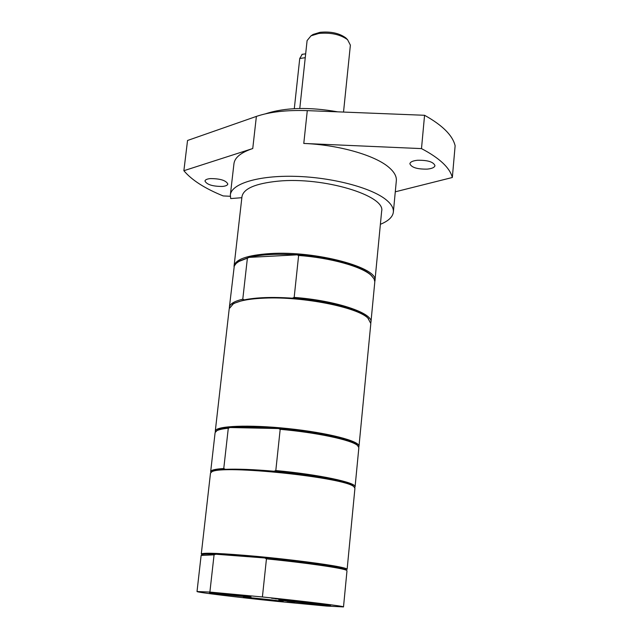 <?xml version="1.0" encoding="UTF-8"?>
<svg xmlns="http://www.w3.org/2000/svg" width="639" height="639" viewBox="0 0 639 639"><rect width="100%" height="100%" fill="white"/><g stroke="black" fill="none" stroke-linecap="round" stroke-linejoin="round"><path stroke-width="0.96" d="M232.205 304.563L233.986 303.357L244.322 299.851L242.78 299.196L247.389 258.172L249.082 257.381C261.239 254.442 277.214 253.595 297.015 254.841L298.621 255.472L294.172 297.407L292.406 298.189C325.594 300.49 358.727 309.196 367.257 317.367L368.751 318.917M237.668 262.23L239.633 260.92L249.082 257.381L297.015 254.841C329.093 256.926 361.235 265.816 370.556 274.674L372.21 276.368M244.322 299.851C256.487 297.391 272.51 296.831 292.406 298.189M294.172 297.407C335.691 300.45 373.216 313.094 370.947 322.144L374.821 281.735L374.055 278.86L371.171 275.369C361.922 266.599 330.515 257.765 298.621 255.472M247.389 258.172L238.89 261.463L236.142 263.444L234.273 266.032L229.385 307.263C229.816 303.908 234.289 301.217 242.78 299.196M370.947 322.144L370.82 322.831M234.05 266.711L234.074 266.024C235.448 259.306 247.381 255.161 269.874 253.595C315.602 250.464 379.167 267.661 374.933 280.833L374.821 281.511M358.99 446.262L370.82 323.526L367.888 318.078C357.305 307.231 302.854 296.384 265.001 298.101C249.705 298.725 239.114 300.665 233.227 303.932L229.225 308.645L215.279 431.157C215.279 425.878 248.755 424.416 288.197 428.593C327.647 432.707 360.084 441.102 358.99 446.262L358.743 446.957M229.361 307.966L229.385 307.263M357.888 445.782L356.866 444.688C350.995 439.177 315.011 431.573 278.556 428.545L280.186 429.328L275.808 470.552L274.019 471.239C253.739 469.465 237.508 468.826 225.319 469.338L223.762 468.531L228.291 428.234L230.008 427.531C224.001 428.074 219.896 428.913 217.683 430.055L216.453 430.918M278.556 428.545L230.008 427.531C242.189 426.532 258.372 426.868 278.556 428.545M275.808 470.552C318.142 474.37 356.921 482.621 355.076 486.87L358.854 447.691L357.513 445.455C351.666 440.007 316.505 432.491 280.186 429.328M228.291 428.234C222.787 428.777 218.985 429.592 216.885 430.678L215.111 432.579L210.662 471.694C210.902 470.088 215.263 469.034 223.762 468.531M355.076 486.87L354.709 487.565M210.878 472.445L210.662 471.694M354.174 486.99L353.319 486.047C348.407 481.582 311.544 474.537 274.019 471.239M225.319 469.338C218.834 469.649 214.576 470.288 212.547 471.247L211.517 471.997M215.375 431.892L215.279 431.157M354.933 488.316L353.974 486.83C346.354 477.549 221.134 464.393 211.749 471.878L210.495 473.132L201.293 553.965C203.537 552.487 222.124 553.302 257.062 556.401C289.619 559.429 325.299 564.005 339.517 566.913C344.629 567.951 347.169 568.75 347.129 569.293L354.933 488.316M272.038 600.58L245.344 597.497C242.604 596.738 283.996 601.091 281.152 601.267L272.038 600.58M260.321 598.959L269.139 599.973L260.321 598.959M292.406 600.788L278.916 599.789C275.082 600.109 334.269 606.299 330.611 605.197L292.406 600.788M277.286 601.395L326.729 606.076L343.502 606.922C345.028 606.283 305.33 601.363 262.405 596.962L209.888 592.065L197.02 591.522C196.357 592.313 236.973 597.257 277.286 601.395M253.276 597.976L243.427 597.241C240.56 597.465 285.849 602.226 283.077 601.411L253.276 597.976M240.376 595.244L230.871 594.246L240.376 595.244M281.911 599.566L289.14 600.364L281.911 599.566M282.909 599.478L275.129 598.751L282.909 599.478M286.975 602.13L294.691 602.881L286.975 602.13M279.315 598.967L271.503 598.232L279.315 598.967M219.393 593.288L209.568 592.561C206.485 592.808 253.947 597.824 250.967 596.938L219.393 593.288M234.17 594.574L232.005 594.374L234.17 594.55M209.888 592.065L214.065 554.844L215.798 554.221L264.802 557.967L266.447 558.869L262.405 596.962M202.052 555.003L202.419 554.452C203.889 554.013 208.346 553.933 215.798 554.221C228.003 554.716 244.338 555.97 264.802 557.967C298.165 561.354 322.823 564.572 338.774 567.608L345.931 569.533L346.178 570.148M214.065 554.844L201.125 555.435L197.02 591.522M343.502 606.922L346.993 570.763L346.586 570.347C343.758 568.271 306.025 562.783 266.447 558.869M201.684 554.396L201.293 553.965M374.933 280.833L381.635 211.317C386.076 195.622 323.286 176.548 277.813 181.188C255.44 183.497 243.491 188.649 241.973 196.636L234.074 266.024M183.872 170.709L187.547 140.476L256.383 116.41L252.748 148.536L183.872 170.709C191.668 180.03 204.76 188.433 223.155 195.925L230.296 196.285M252.748 148.536C241.007 152.473 234.745 157.521 233.954 163.688L230.344 194.959L230.695 198.577L241.854 197.691M210.343 178.593C220.183 178.6 226.014 180.406 227.827 184.008C227.548 185.302 225.727 186.117 222.364 186.444C212.595 186.428 206.796 184.623 204.967 181.021C205.223 179.743 207.02 178.928 210.343 178.593M337.704 111.833C308.925 106.793 284.858 107.448 265.497 113.822M395.285 191.812L452.34 177.498L455.128 145.788C452.7 135.444 442.507 125.276 424.568 115.284L421.492 148.607L303.781 143.448C339.013 144.821 375.556 155.437 389.167 167.602C394.335 172.115 396.723 176.492 396.332 180.749L393.36 212.092C393.72 208.114 391.3 204.001 386.084 199.743C371.339 187.674 331.992 177.283 295.194 176.34C258.332 175.326 231.342 183.72 230.344 194.959M452.34 177.498C449.84 167.753 439.56 158.121 421.492 148.607M256.383 116.41C269.698 111.873 286.663 109.948 307.287 110.627L424.568 115.284M417.507 160.261C427.643 160.093 433.458 161.883 434.967 165.621C434.552 167.474 431.972 168.64 427.227 169.119C417.179 169.279 411.396 167.482 409.879 163.744C410.262 161.931 412.802 160.772 417.507 160.261M380.381 224.305C388.408 221.038 392.737 216.964 393.36 212.092M294.299 108.662L299.747 58.461L302.231 54.315M343.526 112.065L350.38 45.129L347.552 39.674C340.244 34.41 330.659 32.341 318.797 33.46L311.001 35.832L307.095 40.584L299.779 108.47M347.017 39.131L345.771 37.869C339.245 33.156 330.683 31.303 320.091 32.309L313.11 34.434L311.64 35.417M307.287 110.627L303.781 143.448M299.747 58.461L305.25 57.71M370.556 274.674L371.171 275.369M239.633 260.92L238.89 261.463M233.986 303.357L233.227 303.932M367.257 317.367L367.888 318.078M356.866 444.688L357.513 445.455M217.683 430.055L216.885 430.678M212.547 471.247L211.749 471.878M353.319 486.047L353.974 486.83M202.419 554.452L201.605 555.107M345.931 569.533L346.586 570.347M301.896 54.363L305.666 53.844M313.11 34.434L311.001 35.832M345.771 37.869L347.552 39.674"/></g></svg>
